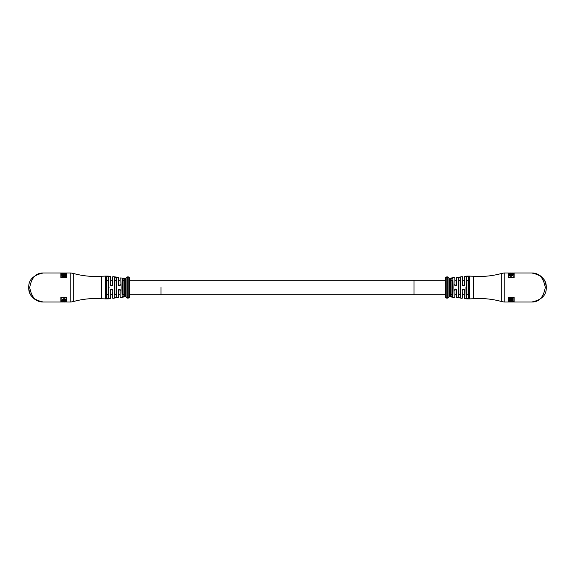 <?xml version="1.0" encoding="UTF-8"?>
<svg xmlns="http://www.w3.org/2000/svg" width="575" height="575" viewBox="0 0 575 575"><rect width="100%" height="100%" fill="white"/><g stroke="black" fill="none" stroke-linecap="round" stroke-linejoin="round"><path stroke-width="0.86" d="M160.986 287.5L160.986 294.824L160.986 287.5M129.576 280.176L414.014 280.176L414.014 294.824L445.424 294.824M29.727 287.5C31.467 277.689 35.981 272.852 43.262 272.988L60.842 272.988L60.842 277.754L66.707 277.754L66.707 272.988L70.847 272.988L70.847 302.012L66.707 302.012L66.707 297.246L60.842 297.246L60.842 302.012L43.262 302.012C35.981 302.148 31.467 297.311 29.727 287.5L28.75 287.5C28.412 295.04 33.249 299.877 43.262 302.012C39.948 302.033 36.858 300.919 33.997 298.669L31.373 295.823C30.08 294.544 29.203 291.784 28.75 287.55M28.75 287.5C28.419 279.96 33.257 275.123 43.262 272.988M70.847 302.012L73.205 301.595L73.205 273.405L70.847 272.988M106.907 280.586L106.907 294.414L108.272 294.414L108.272 280.586L106.907 280.586L106.907 276.92L108.272 276.949L108.517 287.5L108.272 298.051L106.907 298.08L106.907 276.92A0.489 0.474 -173.1 0 0 106.418 276.446L106.418 298.554L108.826 298.518L108.826 276.482L106.397 276.683M108.193 276.244L108.797 276.151L108.258 276.898M107.245 298.77L106.72 298.713M106.907 294.414L106.907 298.08L106.418 298.554M108.272 280.586L108.272 276.949A0.489 0.474 -6.8 0 1 108.826 276.482M124.452 278.473L122.108 278.178L121.914 287.5L122.108 296.822L124.452 296.52L124.452 278.48A0.489 0.467 -5.5 0 0 123.905 278.94L123.905 296.06A0.489 0.467 5.5 0 0 124.452 296.52M116.639 277.466L114.296 277.179L114.066 287.5L114.296 297.821L116.639 297.527L116.639 277.473A0.489 0.467 -6.1 0 0 116.093 277.941L116.093 297.059A0.489 0.467 6.1 0 0 116.639 297.527M120.549 284.762C120.808 275.432 120.808 275.432 120.549 284.762C119.772 286.321 118.989 286.321 118.206 284.769C117.925 274.994 117.925 274.994 118.206 284.769L118.63 284.884C118.45 278.717 118.45 278.717 118.63 284.884C118.45 278.717 118.45 278.717 118.63 284.884C119.097 285.732 119.557 285.732 119.995 284.884L119.995 284.884C120.261 276.007 120.261 276.007 119.995 284.884L120.549 284.762M112.729 284.776C113.031 274.189 113.031 274.189 112.729 284.776L112.729 284.776C111.952 286.321 111.169 286.321 110.386 284.776C110.077 273.75 110.077 273.75 110.386 284.776L110.817 284.884C110.63 278.717 110.63 278.717 110.817 284.884C110.63 278.717 110.63 278.717 110.817 284.884L110.953 285.279L110.817 284.884C111.284 285.732 111.737 285.732 112.183 284.884L112.183 284.884C112.484 274.771 112.484 274.771 112.183 284.884L112.729 284.776M112.635 285.222L112.369 285.631M112.039 285.861L111.665 285.962M112.729 290.224C113.031 300.811 113.031 300.811 112.729 290.224C111.917 288.679 111.133 288.679 110.386 290.224C110.077 301.25 110.077 301.25 110.386 290.224C110.077 301.25 110.077 301.25 110.386 290.224L110.817 290.116C111.284 289.268 111.737 289.268 112.183 290.116L112.729 290.224M120.549 290.238C120.808 299.568 120.808 299.568 120.549 290.238C119.722 288.686 118.946 288.686 118.206 290.231L118.206 290.231C117.925 300.006 117.925 300.006 118.206 290.231L118.63 290.116C119.097 289.268 119.557 289.268 119.995 290.116L120.549 290.238M108.272 294.414L108.272 298.051A0.489 0.474 6.7 0 0 108.826 298.518M116.093 294.414L116.093 280.586L114.727 280.586L114.727 294.414L116.093 294.414L116.093 297.059L114.727 297.354A0.489 0.474 173.5 0 1 114.296 297.821M114.727 294.414L114.727 277.646A0.489 0.474 -173.5 0 0 114.296 277.179M114.727 280.586L114.727 277.646L116.093 277.941L116.093 280.586M123.905 294.414L123.905 280.586L122.54 280.586L122.54 294.414L123.905 294.414L123.905 296.06L122.54 296.355A0.489 0.467 174.2 0 1 122.108 296.822M122.54 294.414L122.54 278.645A0.489 0.467 -174.2 0 0 122.108 278.178M122.54 280.586L122.54 278.645L123.905 278.94L123.905 280.586M129.088 277.732L129.088 297.268L129.576 297.268L129.576 277.732L128.11 276.755L128.11 298.245L129.088 297.268M125.666 296.779L125.666 278.221L126.917 277.423L126.917 287.5L126.917 277.423L127.844 276.755L127.844 298.245L126.917 297.577L126.917 287.5L126.917 297.577L125.666 296.779L120.75 297.383C119.499 296.844 120.491 294.896 119.995 290.116C120.261 298.993 120.261 298.993 119.995 290.116C119.564 289.203 119.111 289.203 118.63 290.116L118.4 297.376L112.959 298.339L112.441 298.015L112.183 290.116C112.484 300.229 112.484 300.229 112.183 290.116L112.298 294.005M112.413 297.872L112.183 290.116C111.909 289.196 111.449 289.196 110.817 290.116C110.63 296.283 110.63 296.283 110.817 290.116L110.889 289.836M110.745 292.567L110.774 291.547M112.254 292.56L112.226 291.547M120.082 292.833L120.053 291.856M118.63 290.116L118.536 293.336M118.558 292.567L118.587 291.547M119.363 289.455L119.938 289.857M120.096 293.516L119.938 289.85M120.074 292.56L120.038 291.547M120.053 282.986L120.089 281.757M119.995 284.884L120.225 277.941L125.666 278.221M112.348 279.321L112.377 278.357M117.99 277.279L112.959 276.661C111.708 277.057 112.693 279.385 112.183 284.884L112.183 284.884C111.715 285.746 111.263 285.746 110.817 284.884L110.551 276.654L108.797 276.151M112.183 284.884L112.298 281.046M63.674 301.753L64.752 301.961M65.924 301.897L63.875 301.904L65.83 301.99M64.4 301.537L65.924 301.674L64.4 301.652M63.674 301.544L62.797 301.566L63.674 301.02L61.626 301.02L62.502 301.322L61.626 301.746L62.876 301.544M61.626 301.544L62.502 301.3M65.924 301.429L65.924 301.825L64.4 301.825M63.875 301.12L65.924 300.711L63.875 301.12L65.924 301.645M63.674 300.61L63.142 299.776L63.674 298.756L62.61 299.446L61.626 298.784L62.078 299.776L61.626 300.538L62.61 300.064L63.674 300.567L61.626 300.61L63.674 300.61L63.674 300.977L61.626 300.977L61.626 300.61M61.626 300.028L62.078 299.755M63.674 300.064L63.142 299.755M64.4 299.74L65.924 299.74L65.924 299.18L63.875 298.734L63.875 300.301L65.909 300.394L65.809 299.877L64.4 300.164L64.4 299.74L64.4 300.164M65.924 299.18L64.4 299.158M65.399 300.193L65.219 299.877L65.809 299.877L65.909 300.366L65.809 299.855L65.909 300.394M61.626 301.753L63.674 301.997M62.998 301.983L62.301 302.004L62.998 301.983M62.998 301.961L62.301 301.983L62.998 301.961M65.047 302.012L63.875 302.012M63.875 301.537L63.875 301.983M61.626 301.041L63.674 301.041M65.924 300.711L65.564 301.127M64.587 301.264L65.104 301.192L64.587 301.264M64.587 301.243L65.104 301.192M63.674 298.734L62.61 299.467L61.626 298.806M63.875 298.734L64.4 298.756M65.219 299.877L64.4 300.186M61.626 274.045L61.906 276.827L65.636 276.827M61.906 276.827L61.906 274.103L65.924 274.203L65.924 276.539M65.924 274.225L65.924 276.568M61.626 273.952L63.674 273.973L61.626 273.952L61.626 273.506L63.674 273.952M65.924 273.585L65.809 273.391C65.191 274.095 64.587 274.095 63.99 273.391L64.58 273.405M65.809 273.405C65.198 274.124 64.594 274.124 63.99 273.405M64.055 273.283L65.73 273.075M60.842 273.01L63.566 273.01M62.344 273.161L61.626 273.067M62.912 273.161L63.674 273.067M65.478 273.032L64.321 273.032M65.636 276.805L61.906 276.805M63.466 275.03L63.466 275.432L63.466 275.03M64.594 275.123L62.1 275.001C62.998 274.045 63.904 274.038 64.81 274.994L64.81 274.994M62.718 275.324L62.1 275.468L62.316 276.381L65.234 276.381L65.234 275.324L62.718 275.353L64.206 275.324M63.466 275.051L63.466 275.454L63.466 275.051M64.81 275.015C63.897 274.059 62.998 274.067 62.1 275.022M62.316 275.353L62.718 275.353M64.206 275.353L65.449 275.497M62.071 273.657L62.546 273.657M65.219 273.405L64.58 273.391M65.219 273.391L65.809 273.391M65.191 273.125L64.608 273.211L65.191 273.103M61.626 273.003L66.707 273.01M63.674 273.312L61.626 273.312M62.998 273.017L62.301 272.996M545.273 287.5C543.533 297.311 539.019 302.148 531.738 302.012L514.158 302.012L514.158 297.246L508.293 297.246L508.293 302.012L504.153 302.012L504.153 272.988L508.293 272.988L508.293 277.754L514.158 277.754L514.158 272.988L531.738 272.988C539.019 272.852 543.533 277.689 545.273 287.5L546.25 287.5C546.588 279.96 541.751 275.123 531.738 272.988C535.052 272.967 538.143 274.081 541.003 276.331L543.627 279.177C544.92 280.456 545.797 283.216 546.25 287.45M546.25 287.5C546.581 295.04 541.743 299.877 531.738 302.012M504.153 272.988L501.795 273.405L501.795 301.595L504.153 302.012M468.582 298.554L468.582 276.446L466.677 276.259L466.174 276.482L466.174 298.518L468.582 298.554A0.489 0.474 6.9 0 1 468.093 298.08L466.728 298.051L466.483 287.5L466.728 276.949L468.582 276.446M466.814 298.756L466.203 298.849L466.742 298.102M468.819 289.922L468.805 291.762M468.805 291.899L468.79 292.567M468.769 294.005L468.661 297.483M468.632 277.078L468.826 285.883M466.728 280.586L468.093 280.586L468.093 294.414L466.728 294.414L466.728 276.949A0.489 0.474 -173.3 0 0 466.174 276.482M466.728 294.414L466.728 298.051A0.489 0.474 173.2 0 1 466.174 298.518L465.93 287.5L466.483 287.5M450.548 296.535L452.892 296.822L453.086 287.5L452.892 278.178L450.548 278.48L450.548 296.52A0.489 0.467 174.5 0 0 451.095 296.06L451.095 278.94A0.489 0.467 -174.5 0 0 450.548 278.48M458.908 280.586L458.908 294.414L460.273 294.414L460.273 280.586L458.908 280.586L458.908 277.941L460.273 277.646L460.503 287.5L460.273 297.354L458.908 297.059A0.489 0.467 173.9 0 1 458.361 297.527L458.146 287.5L458.361 297.527L460.704 297.821L460.704 277.179L458.361 277.473L458.146 287.5L458.692 287.5L458.908 277.941A0.489 0.467 -173.9 0 0 458.361 277.473L458.455 277.351M449.334 296.779L448.083 297.577L448.083 287.5L448.083 297.577L447.156 298.245L447.156 276.755L448.083 277.423L448.083 287.5L448.083 277.423L449.334 278.221L449.334 296.779L454.25 297.383L454.796 296.916L455.005 290.116C454.818 296.283 454.818 296.283 455.005 290.116C454.818 296.283 454.818 296.283 455.005 290.116L455.005 290.109C454.739 298.993 454.739 298.993 455.005 290.116L454.451 290.238C454.192 299.568 454.192 299.568 454.451 290.238C455.228 288.679 456.011 288.679 456.794 290.231C457.075 300.006 457.075 300.006 456.794 290.231L456.37 290.116L456.478 293.746M454.545 289.786L455.522 289.045M454.904 293.415L455.005 290.116C455.443 289.268 455.903 289.268 456.37 290.116L456.6 297.376L462.041 298.339L462.588 297.872L462.817 290.116C462.638 296.283 462.638 296.283 462.817 290.116L462.817 290.109C462.516 300.229 462.516 300.229 462.817 290.116L462.271 290.224C461.969 300.811 461.969 300.811 462.271 290.224C463.048 288.679 463.831 288.679 464.614 290.224C464.923 301.25 464.923 301.257 464.614 290.224L464.183 290.116C464.37 296.283 464.37 296.283 464.183 290.116C464.37 296.283 464.37 296.283 464.183 290.116L464.183 290.073M464.427 276.783L464.183 284.884C463.802 285.753 463.342 285.753 462.817 284.884L462.817 284.877C462.516 274.771 462.516 274.771 462.817 284.884L462.271 284.776C461.969 274.189 461.969 274.189 462.271 284.776C463.083 286.321 463.867 286.321 464.614 284.776C464.923 273.75 464.923 273.743 464.614 284.776L464.183 284.884C463.716 285.732 463.263 285.732 462.817 284.884L462.271 284.819M454.451 284.762C454.192 275.432 454.192 275.432 454.451 284.762C455.278 286.314 456.054 286.314 456.794 284.769C457.075 274.994 457.075 274.994 456.794 284.769L456.37 284.884C455.903 285.732 455.443 285.732 455.005 284.884L454.458 284.812M460.273 280.586L460.273 277.646A0.489 0.474 -6.5 0 1 460.704 277.179M460.273 294.414L460.273 297.354A0.489 0.474 6.5 0 0 460.704 297.821M458.908 294.414L458.692 287.5M451.095 280.586L451.095 294.414L452.46 294.414L452.46 280.586L451.095 280.586L451.095 278.94L452.46 278.645A0.489 0.467 -5.8 0 1 452.892 278.178M452.46 280.586L452.46 296.355A0.489 0.467 5.8 0 0 452.892 296.822M452.46 294.414L452.46 296.355L451.095 296.06L451.095 294.414M445.912 297.268L445.912 277.732L445.424 277.732L445.424 297.268L446.89 298.245L446.89 276.755L445.912 277.732M445.424 280.176L414.014 280.176L414.014 294.824L129.576 294.824M462.631 278.688L462.667 279.874M456.464 281.628L456.6 277.624L462.041 276.661C463.105 276.668 462.365 277.33 462.817 284.884L462.271 284.776M463.443 285.545L462.875 285.143M454.904 281.585L455.005 284.884C454.739 276.007 454.739 276.007 455.005 284.884L455.062 285.15M449.334 278.221L454.25 277.617L454.796 278.084C454.789 277.703 454.818 278.652 454.796 278.084L455.005 284.877C455.529 285.753 455.989 285.753 456.37 284.884L456.478 281.29M455.63 285.545L455.062 285.143M454.861 294.896L454.832 295.787M456.37 290.116C456.55 296.283 456.55 296.283 456.37 290.116L456.363 290.073M464.126 289.85L464.183 290.116C463.716 289.268 463.263 289.268 462.817 290.116L462.767 291.69M462.681 294.63L462.623 296.643M510.6 275.26L510.6 274.836L509.781 275.145L510.6 274.814L510.6 275.26L509.076 275.26L509.076 275.82L511.125 276.266L511.125 274.699L509.091 274.606L509.191 275.123L509.076 274.764M511.326 273.247L510.248 273.039M509.076 273.103L511.125 273.096L509.17 273.01M510.6 273.463L509.076 273.326L510.6 273.348M511.326 273.456L512.203 273.434L511.326 273.98L513.374 273.98L512.497 273.678L513.374 273.254L512.124 273.456M513.374 273.456L512.497 273.7M509.076 273.571L509.076 273.175L510.6 273.175M511.125 273.88L509.076 274.289L511.125 273.88L509.076 273.355M511.326 274.39L511.858 275.224L511.326 276.244L512.39 275.554L513.374 276.216L512.922 275.224L513.374 274.462L512.39 274.936L511.326 274.433L513.374 274.39L511.326 274.39L511.326 274.023L513.374 274.023L513.374 274.39M513.374 274.972L512.922 275.245M511.326 274.936L511.858 275.245M509.076 275.82L510.6 275.842M509.191 275.145L509.781 275.145L509.191 275.145M513.374 273.247L511.326 273.003M512.002 273.017L512.699 272.996L512.002 273.017M512.699 273.017L512.002 273.039L512.699 272.996M509.953 272.988L511.125 272.988M511.125 273.463L511.125 273.017M513.374 273.959L511.326 273.959M509.076 274.289L509.436 273.873M510.413 273.736L509.896 273.808L510.413 273.736M510.413 273.757L509.896 273.808M511.326 276.266L512.39 275.533L513.374 276.194M511.125 276.266L510.6 276.244M513.094 298.173L509.076 298.461L509.076 300.797L513.094 300.919L513.094 298.173L513.094 300.897M509.076 300.775L509.364 298.173M513.374 301.048L511.326 301.027L513.374 301.048L513.374 301.494L511.326 301.048M509.076 301.415L509.191 301.609C509.802 300.897 510.406 300.897 511.01 301.609L510.42 301.609M509.191 301.595C509.795 300.876 510.399 300.876 511.01 301.595M510.42 301.595L509.781 301.595M510.945 301.717L509.27 301.925M514.158 301.99L511.434 301.99M512.656 301.839L513.374 301.933M512.088 301.839L511.326 301.933M509.522 301.968L510.679 301.968M509.364 298.195L513.094 298.195M511.534 299.97L511.534 299.568L511.534 299.97M510.406 299.877L512.9 299.999C512.002 300.955 511.096 300.962 510.19 300.006L510.19 300.006M512.282 299.676L512.9 299.532L512.684 298.619L509.766 298.619L509.766 299.676L512.282 299.647L510.794 299.676M511.534 299.949L511.534 299.546L511.534 299.949M510.19 299.985C511.103 300.941 512.002 300.933 512.9 299.978M512.684 299.647L512.282 299.647M510.794 299.647L509.551 299.503M512.929 301.343L512.454 301.343M509.781 301.609L509.191 301.609M510.392 301.81L509.809 301.897L510.392 301.789M513.267 302.012L508.293 301.99M511.326 301.688L513.374 301.688M512.002 301.983L512.699 302.004M108.316 276.115L105.369 276.115L105.369 298.885L101.272 298.741L101.272 276.259C91.748 276.913 82.397 275.957 73.205 273.405M105.369 298.885L108.316 298.885L108.014 298.26M106.663 287.5L106.174 287.5M108.014 276.74L108.316 276.259M108.258 298.102L108.797 298.576L108.316 298.885M108.517 287.5L109.07 287.5M114.497 287.5L114.066 287.5M116.308 287.5L116.854 287.5M122.338 287.5L121.914 287.5M124.092 287.5L124.638 287.5M466.684 298.885L469.631 298.885L469.631 276.115L473.728 276.259L473.728 298.741C483.252 298.087 492.603 299.043 501.795 301.595M469.631 276.115L466.684 276.115L466.986 276.74M468.093 280.586L468.338 287.5L468.826 287.5M468.338 287.5L468.093 294.414M466.986 298.26L466.684 298.741M466.742 276.898L466.203 276.424L466.684 276.115M460.503 287.5L460.934 287.5M452.662 287.5L453.086 287.5M450.908 287.5L450.362 287.5M105.369 276.115L101.272 276.259M73.205 301.595C82.397 299.043 91.748 298.087 101.272 298.741M110.817 290.116L110.551 298.346L108.797 298.849M112.319 294.824L110.673 294.824M119.995 290.116L120.204 296.916M120.139 294.824L118.493 294.824M117.983 277.272L118.4 277.617L118.63 284.884M120.139 280.176L118.493 280.176M112.319 280.176L110.673 280.176M60.842 301.99L61.626 301.99M65.924 301.99L66.707 301.99M469.631 298.885L473.728 298.741M501.795 273.405C492.603 275.957 483.252 276.913 473.728 276.259M464.183 290.116C464.154 296.06 464.377 298.914 464.852 298.684L466.203 298.849M464.183 284.884L464.427 276.783C464.406 277.38 464.435 276.381 464.427 276.783L466.203 276.151M462.681 280.176L464.327 280.176M454.861 280.176L456.507 280.176M454.861 294.824L456.507 294.824M463.558 289.455L463.062 289.613M462.681 294.824L464.327 294.824M514.158 273.01L513.374 273.01M509.076 273.01L508.293 273.01"/></g></svg>
